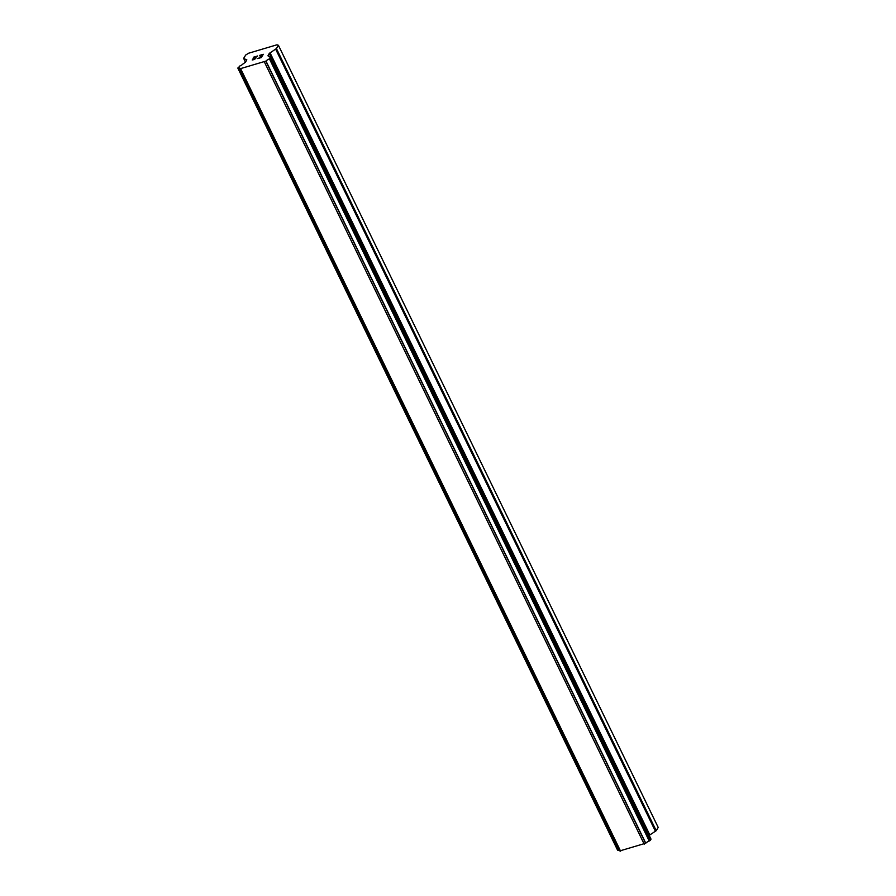 <?xml version="1.0" encoding="UTF-8"?>
<svg xmlns="http://www.w3.org/2000/svg" width="896" height="896" viewBox="0 0 896 896"><rect width="100%" height="100%" fill="white"/><g stroke="black" fill="none" stroke-linecap="round" stroke-linejoin="round"><path stroke-width="1.34" d="M261.027 57.445L261.822 56.146L261.027 57.456L257.88 58.397L261.027 57.445M261.822 56.146L260.12 56.661M260.232 56.448L261.946 55.933L260.243 56.459M261.946 55.933L262.741 54.634L261.957 55.944M262.741 54.634L259.605 55.563M263.278 54.309L259.728 55.362L263.29 54.298L261.296 57.546L257.757 58.598M255.786 58.52L252.213 59.987M252.795 59.035L254.027 58.173L252.795 59.046M254.027 58.173L256.637 56.448L254.038 58.184M256.637 56.448L253.31 57.445M254.822 59.17L254.195 59.483L254.822 59.17M254.195 59.472L253.086 59.819L254.195 59.472M252.627 59.819L257.645 55.978L253.422 57.232M257.611 56L253.434 57.243M243.656 58.576L246.814 59.808L245.47 62.216L242.973 63.974A3.942 1.277 154.1 0 1 239.534 66.125L238.325 68.13A3.942 1.277 154.1 0 1 240.038 68.398A3.942 1.277 154.1 0 1 240.061 68.768L265.989 61.074A3.942 1.277 154.1 0 1 269.461 58.89L270.715 56.862A3.942 1.277 154.1 0 1 268.979 56.605A3.942 1.277 154.1 0 1 268.957 56.258L267.926 55.821L269.282 53.413L276.427 48.563L278.421 45.304L276.954 44.8L248.573 53.234L245.706 55.026L243.712 58.274L245.448 62.261M619.853 850.909L240.061 68.768L619.842 850.898L645.77 843.203A3.942 1.277 154.1 0 1 649.242 841.019L651 839.093L271.219 57.064M268.957 56.258L269.237 56.84L268.957 56.258M649.186 835.374L656.208 830.693L658.202 827.434L278.421 45.304M617.579 850.069L618.106 850.259A3.942 1.277 154.1 0 1 619.539 850.27M238.034 68.141L617.814 850.27M238.325 68.13L618.106 850.259M240.106 68.824L619.886 850.954M240.822 69.07L620.603 851.2M264.432 62.059L644.224 844.189M265.843 61.186L645.624 843.315M265.989 61.074L645.77 843.203M269.461 58.89L649.242 841.019M269.864 58.688L649.645 840.818M243.802 58.688L245.493 62.182M237.877 68.085L617.658 850.214M270.166 58.498L649.958 840.627M270.547 58.173L650.328 840.302M271.186 57.12L650.966 839.25M269.282 53.413L270.95 56.851M270.021 52.763L649.802 834.893M275.688 49.213L655.469 831.342M276.427 48.563L656.208 830.693M237.798 68.029L617.579 850.158M271.219 56.963L651 839.093"/></g></svg>
